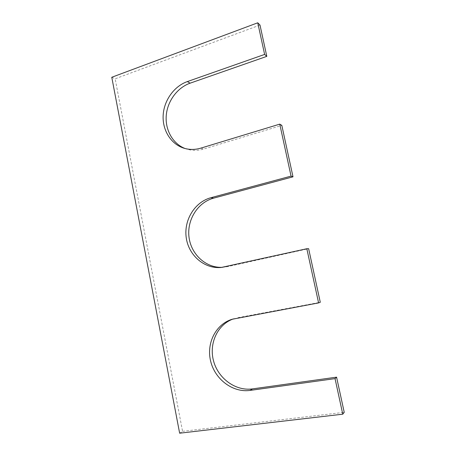<?xml version="1.0" encoding="UTF-8"?>
<svg xmlns="http://www.w3.org/2000/svg" width="456" height="456" viewBox="0 0 456 456"><rect width="100%" height="100%" fill="white"/><g stroke="black" fill="none" stroke-linecap="round" stroke-linejoin="round"><path stroke-width="0.34" stroke-dasharray="2.28 1.71" d="M111.771 77.269L115.157 78.808L259.994 25.052M179.641 433.2L182.565 431.342L115.157 78.808M182.565 431.342L344.229 412.338M235.467 318.436L233.312 318.921M237.918 317.678L320.289 302.277M222.517 267.324L227.527 266.646L308.632 248.68M185.05 148.508L186.47 149.009C192.01 150.771 197.716 150.793 203.581 149.066L281.814 125.371M224.99 266.88L227.527 266.646M200.851 148.132L203.581 149.066M232.058 319.28L234.544 318.51M221.234 267.472L223.805 267.227M183.603 148.08L186.47 149.009"/><path stroke-width="0.68" d="M264.623 54.429L187.33 81.59L190.158 83.163L266.806 56.367L259.994 25.052L257.754 22.8L264.623 54.429L266.806 56.367M342.764 414.19L335.04 378.622L336.579 377.158L344.229 412.338L342.764 414.19L179.641 433.2L111.771 77.269L257.754 22.8M233.312 318.921C217.558 324.484 208.791 343.391 213.528 360.856C218.082 378.355 235.518 391.305 252.424 388.9L336.579 377.158M318.596 302.909L306.825 248.737L308.632 248.68L320.289 302.277L318.596 302.909L232.058 319.28C215.694 324.279 206.158 343.391 210.689 361.351C215.015 379.346 232.799 392.861 250.093 390.404L335.04 378.622M210.928 197.704L213.579 198.155L293.003 176.825L291.053 176.119L210.928 197.704C194.655 202.036 183.643 220.276 186.253 237.821C188.67 255.4 204.385 269.097 221.234 267.472L306.825 248.737M213.579 198.155C197.659 202.39 186.772 220.014 189.018 237.205C191.081 254.419 206.015 268.202 222.517 267.324M293.003 176.825L281.814 125.371L279.762 124.135L291.053 176.119M187.33 81.59C173.998 86.275 163.966 100.474 163.162 115.288C162.313 130.102 170.778 143.919 183.603 148.08C189.189 149.859 194.94 149.876 200.851 148.132L279.762 124.135M190.158 83.163C177.196 87.706 167.335 101.3 166.235 115.687C165.106 130.08 172.835 143.782 185.05 148.508M250.093 390.404L252.424 388.9"/></g></svg>
